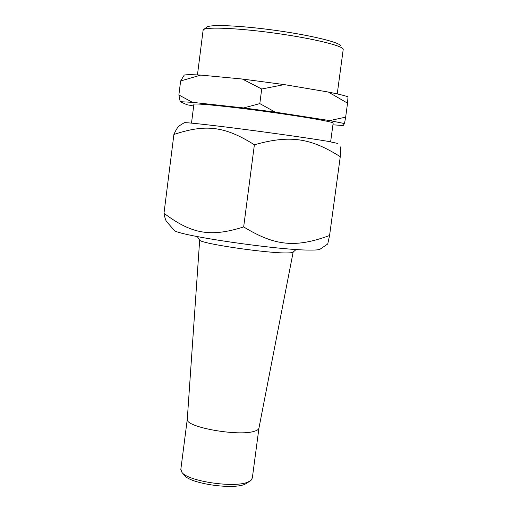 <?xml version="1.0" encoding="UTF-8"?>
<svg xmlns="http://www.w3.org/2000/svg" width="512" height="512" viewBox="0 0 512 512"><rect width="100%" height="100%" fill="white"/><g stroke="black" fill="none" stroke-linecap="round" stroke-linejoin="round"><path stroke-width="0.77" d="M167.072 222.125L166.541 221.517C165.638 220.294 164.787 217.549 163.994 213.28C191.328 233.747 210.022 237.6 243.667 226.931C275.533 246.394 295.866 247.814 329.574 235.514L327.725 244.006L320.23 249.082C319.462 249.792 316.16 250.131 310.33 250.093C279.245 250.406 176.128 235.277 174.17 230.259L173.862 229.907M180.211 101.69L178.874 94.982L192.461 102.336L180.211 101.69L186.893 104.704L193.664 106.029M275.283 112.154L243.68 107.949L259.808 103.603L275.283 112.154L329.651 120.589L345.651 117.165L344.474 123.552L329.651 120.589M332.928 124.813L343.213 125.51L344.474 123.552M184.262 75.046C186.669 74.579 192.154 74.592 200.71 75.091L180.634 80.992L184.262 75.046M328.358 92.045C337.875 93.946 344.422 95.526 348.006 96.794L347.546 103.168L328.358 92.045L284.282 84.602L261.709 89.011L242.381 79.04L284.282 84.602M340.8 146.79L340.269 156.685C310.598 138.048 290.285 134.662 254.381 144.787C224.429 125.882 205.254 124.019 173.894 134.483C176.205 129.402 178.054 126.477 179.437 125.722L184.237 122.739C184.826 122.189 208.384 124.736 241.619 129.024C274.803 133.312 311.61 138.566 327.718 141.299L337.677 143.424M329.574 235.514L340.269 156.685M203.085 30.419L203.482 29.67C206.707 26.675 239.475 28.166 276.134 33.331C312.806 38.464 342.688 45.741 343.238 49.235L337.242 93.914M340.698 45.894C340.09 42.458 311.456 35.418 276.416 30.509C241.389 25.568 210.003 24.192 206.816 27.13L203.533 29.632M200.71 75.091L242.381 79.04M243.68 107.949L192.461 102.336M193.875 104.371L193.888 104.275C194.17 103.002 227.43 106.278 265.894 111.52C304.371 116.742 335.014 122.15 333.146 123.194L330.63 141.798M345.651 117.165L347.546 103.168M259.808 103.603L261.709 89.011M178.874 94.982L180.634 80.992M163.994 213.28L173.894 134.483M243.667 226.931L254.381 144.787M250.131 481.037L244.826 484.326C232.198 489.83 190.17 483.571 184.41 475.36L184.198 475.11M296.115 249.491L293.126 252.128C292.723 252.589 290.989 252.851 287.917 252.915C269.402 253.683 200.877 243.706 199.667 240.122L187.302 419.008M293.152 252.109L258.995 427.885C258.886 429.242 257.382 430.349 254.483 431.226C238.899 436.717 185.382 427.181 187.277 419.373M258.938 428.237L252.326 477.997L250.976 480.422L247.718 482.182C234.048 488.134 188.166 481.306 181.971 472.435L180.845 469.267M174.17 230.259L166.541 221.517M197.453 74.912L203.117 30.138M191.501 123.117L193.888 104.275M197.293 236.582L199.667 240.122M187.277 419.264L180.794 469.709M184.41 475.36L181.971 472.435"/></g></svg>
